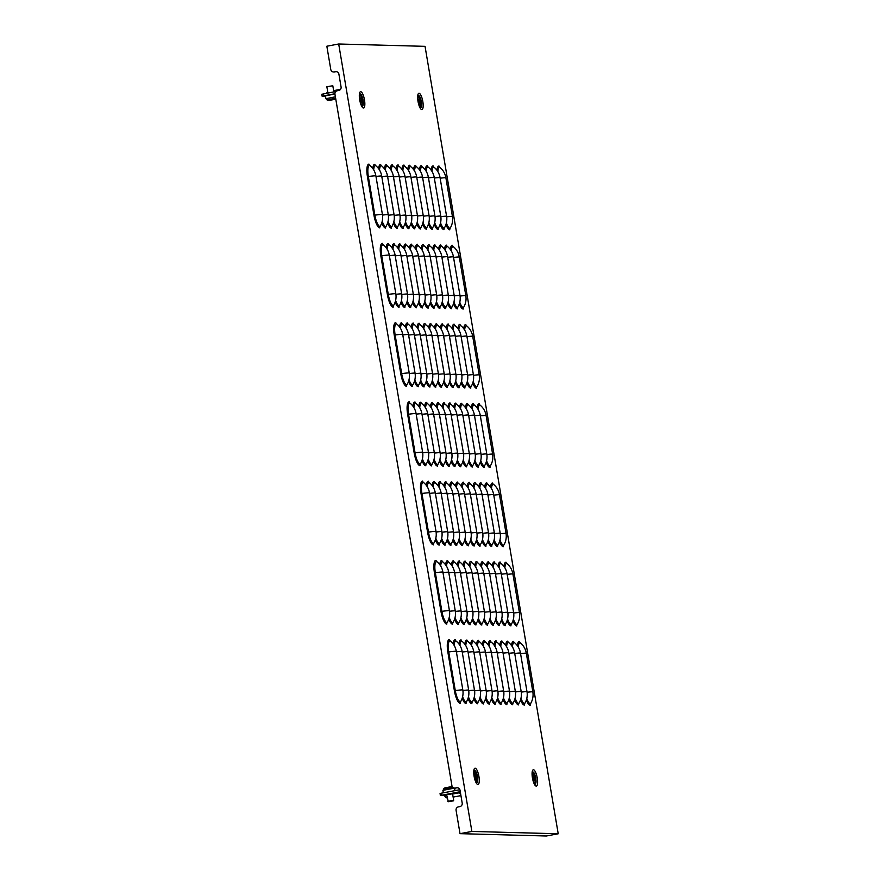 <?xml version="1.0" encoding="UTF-8"?>
<svg xmlns="http://www.w3.org/2000/svg" width="880" height="880" viewBox="0 0 880 880"><rect width="100%" height="100%" fill="white"/><g stroke="black" fill="none" stroke-linecap="round" stroke-linejoin="round"><path stroke-width="1.32" d="M534.127 777.788L534.028 777.436A4.18 1.188 -100.6 0 1 533.291 775.764L533.148 775.632A4.18 1.188 -100.6 0 1 532.73 776.105A4.18 1.188 -100.6 0 1 532.587 776.105L532.543 776.391A4.18 1.188 -100.6 0 1 532.675 777.513A4.18 1.188 -100.6 0 1 532.708 778.547L532.807 778.965A4.18 1.188 -100.6 0 1 533.533 780.637L533.676 780.769A4.18 1.188 -100.6 0 1 534.105 780.296A4.18 1.188 -100.6 0 1 534.248 780.296L534.292 780.01A4.18 1.188 -100.6 0 1 534.127 777.854L534.127 777.788M532.422 772.86L532.334 772.871A5.434 1.54 -100.6 0 1 532.367 772.871A5.434 1.54 -100.6 0 1 532.422 772.86A5.434 1.54 -100.6 0 1 535.194 779.845A5.434 1.54 -100.6 0 1 534.413 783.541A5.434 1.54 -100.6 0 1 534.325 783.552M474.826 778.052A4.18 1.188 -100.6 0 1 475.167 779.02L475.31 779.163A4.18 1.188 -100.6 0 1 475.706 778.745A4.18 1.188 -100.6 0 1 475.893 778.767L475.948 778.492A4.18 1.188 -100.6 0 1 475.805 776.358L475.706 775.94A4.18 1.188 -100.6 0 1 474.98 774.213L474.837 774.059A4.18 1.188 -100.6 0 1 474.441 774.477A4.18 1.188 -100.6 0 1 474.254 774.466L474.21 774.741A4.18 1.188 -100.6 0 1 474.353 776.864L474.441 777.293A4.18 1.188 -100.6 0 1 474.826 778.052M473.99 771.298A5.434 1.54 -100.6 0 1 474.078 771.276A5.434 1.54 -100.6 0 1 475.684 773.168A5.434 1.54 -100.6 0 1 476.883 778.734A5.434 1.54 -100.6 0 1 476.08 781.957A5.434 1.54 -100.6 0 1 475.992 781.968A5.434 1.54 -100.6 0 0 476.025 781.957M446.611 794.761L452.562 793.76M453.255 800.877L448.305 801.713L453.585 800.261L447.81 801.328M418.748 103.565L418.869 103.774A4.18 1.188 -100.6 0 1 419.606 104.28L419.705 104.159A4.18 1.188 -100.6 0 1 419.87 102.498L419.826 102.08A4.18 1.188 -100.6 0 1 419.507 101.046A4.18 1.188 -100.6 0 1 419.265 99.924L419.122 99.627A4.18 1.188 -100.6 0 1 418.385 99.121L418.286 99.242A4.18 1.188 -100.6 0 1 418.121 100.903L418.165 101.321A4.18 1.188 -100.6 0 1 418.726 103.477L418.748 103.565M418 96.36L417.912 96.371A5.434 1.54 -100.6 0 1 418 96.36A5.434 1.54 -100.6 0 1 420.222 100.133A5.434 1.54 -100.6 0 1 419.991 107.041A5.434 1.54 -100.6 0 1 419.903 107.052A5.434 1.54 -100.6 0 1 419.914 107.052M361.394 101.574A4.18 1.188 -100.6 0 1 361.526 100.826L361.471 100.408A4.18 1.188 -100.6 0 1 360.888 98.274L360.756 97.988A4.18 1.188 -100.6 0 1 360.712 97.999A4.18 1.188 -100.6 0 1 360.03 97.548L359.931 97.691A4.18 1.188 -100.6 0 1 359.788 99.396L359.832 99.814A4.18 1.188 -100.6 0 1 360.415 101.959L360.558 102.234A4.18 1.188 -100.6 0 1 360.591 102.234A4.18 1.188 -100.6 0 1 361.284 102.674L361.383 102.531A4.18 1.188 -100.6 0 1 361.394 101.574M359.568 94.798A5.434 1.54 -100.6 0 1 359.656 94.776A5.434 1.54 -100.6 0 1 361.658 97.768A5.434 1.54 -100.6 0 1 362.439 103.631A5.434 1.54 -100.6 0 1 361.658 105.457A5.434 1.54 -100.6 0 1 361.57 105.468A5.434 1.54 -100.6 0 0 361.603 105.457M329.923 100.221L334.697 99.451L329.923 100.221M334.928 93.984L325.446 95.865L325.919 98.681L335.39 96.8M326.898 86.779L332.794 85.789M326.865 86.746L332.805 85.745L333.85 91.883M471.878 831.435L338.69 44L425.04 46.343L558.217 833.778L471.878 831.435L460.02 833.657L546.37 836L558.217 833.778M457.545 787.765A3.014 2.893 -88.4 0 0 457.248 787.798L456.665 787.787A3.014 2.893 91.6 0 1 460.02 790.229L462.198 803.099A3.014 2.893 91.6 0 1 459.855 806.608L458.425 806.872A3.014 2.893 -88.4 0 0 456.082 810.37L460.02 833.657M336.424 71.643A3.014 2.893 -88.4 0 0 336.127 71.687L335.544 71.665A3.014 2.893 91.6 0 1 338.899 74.107L341.077 86.988A3.014 2.893 91.6 0 1 338.734 90.486L337.304 90.75A3.014 2.893 -88.4 0 0 334.961 94.259L451.902 785.609A3.014 2.893 -88.4 0 0 455.246 788.051L457.248 787.798M338.69 44L326.843 46.222L330.781 69.498A3.014 2.893 -88.4 0 0 334.125 71.929L336.127 71.687M335.544 71.665L334.125 71.929M456.665 787.787L455.246 788.051M334.708 71.951A3.014 2.893 91.6 0 1 334.125 71.995L333.542 71.984M455.829 788.073A3.014 2.893 91.6 0 1 455.246 788.117L454.663 788.095M477.158 407.979A12.771 3.63 -100.6 0 1 479.215 403.755A2.013 1.925 -88.4 0 0 479.952 405.009A16.709 15.983 91.6 0 1 486.079 415.437L492.613 454.069A16.709 15.983 91.6 0 1 490.281 466.07A2.013 1.925 -88.4 0 0 490.006 467.522A12.771 3.63 -100.6 0 1 486.145 462.286M486.585 460.713A11.396 3.234 79.4 0 0 490.281 466.07M479.952 405.009A11.396 3.234 79.4 0 0 478.071 409.354M471.317 407.814A12.771 3.63 -100.6 0 1 473.385 403.601A2.013 1.925 -88.4 0 0 474.122 404.855A16.709 15.983 91.6 0 1 480.249 415.272L486.783 453.904A16.709 15.983 91.6 0 1 484.451 465.916A2.013 1.925 -88.4 0 0 484.165 467.357A12.771 3.63 -100.6 0 1 480.304 462.132M480.755 460.559A11.396 3.234 79.4 0 0 484.451 465.916M474.122 404.855A11.396 3.234 79.4 0 0 472.241 409.2M465.487 407.66A12.771 3.63 -100.6 0 1 467.544 403.436A2.013 1.925 -88.4 0 0 468.292 404.69A16.709 15.983 91.6 0 1 474.419 415.118L480.953 453.75A16.709 15.983 91.6 0 1 478.61 465.751A2.013 1.925 -88.4 0 0 478.335 467.203A12.771 3.63 -100.6 0 1 474.474 461.978M474.914 460.394A11.396 3.234 79.4 0 0 478.61 465.751M468.292 404.69A11.396 3.234 79.4 0 0 466.411 409.035M459.657 407.495A12.771 3.63 -100.6 0 1 461.714 403.282A2.013 1.925 -88.4 0 0 462.451 404.536A16.709 15.983 91.6 0 1 468.578 414.964L475.112 453.585A16.709 15.983 91.6 0 1 472.78 465.597A2.013 1.925 -88.4 0 0 472.494 467.038A12.771 3.63 -100.6 0 1 468.644 461.813M469.084 460.24A11.396 3.234 79.4 0 0 472.78 465.597M462.451 404.536A11.396 3.234 79.4 0 0 460.57 408.881M453.816 407.341A12.771 3.63 -100.6 0 1 455.884 403.117A2.013 1.925 -88.4 0 0 456.621 404.371A16.709 15.983 91.6 0 1 462.748 414.799L469.282 453.431A16.709 15.983 91.6 0 1 466.95 465.443A2.013 1.925 -88.4 0 0 466.664 466.884A12.771 3.63 -100.6 0 1 462.803 461.659M463.254 460.075A11.396 3.234 79.4 0 0 466.95 465.443M456.621 404.371A11.396 3.234 79.4 0 0 454.74 408.716M447.986 407.187A12.771 3.63 -100.6 0 1 450.043 402.963A2.013 1.925 -88.4 0 0 450.78 404.217A16.709 15.983 91.6 0 1 456.918 414.645L463.452 453.266A16.709 15.983 91.6 0 1 461.109 465.278A2.013 1.925 -88.4 0 0 460.834 466.73A12.771 3.63 -100.6 0 1 456.973 461.494M457.413 459.921A11.396 3.234 79.4 0 0 461.109 465.278M450.78 404.217A11.396 3.234 79.4 0 0 448.91 408.562M442.156 407.022A12.771 3.63 -100.6 0 1 444.213 402.798A2.013 1.925 -88.4 0 0 444.95 404.063A16.709 15.983 91.6 0 1 451.077 414.48L457.611 453.112A16.709 15.983 91.6 0 1 455.279 465.124A2.013 1.925 -88.4 0 0 454.993 466.565A12.771 3.63 -100.6 0 1 451.143 461.34M451.583 459.756A11.396 3.234 79.4 0 0 455.279 465.124M444.95 404.063A11.396 3.234 79.4 0 0 443.069 408.397M436.315 406.868A12.771 3.63 -100.6 0 1 438.383 402.644A2.013 1.925 -88.4 0 0 439.12 403.898A16.709 15.983 91.6 0 1 445.247 414.326L451.781 452.958A16.709 15.983 91.6 0 1 449.449 464.959A2.013 1.925 -88.4 0 0 449.163 466.411A12.771 3.63 -100.6 0 1 445.302 461.175M445.753 459.602A11.396 3.234 79.4 0 0 449.449 464.959M439.12 403.898A11.396 3.234 79.4 0 0 437.239 408.243M430.485 406.703A12.771 3.63 -100.6 0 1 432.542 402.49A2.013 1.925 -88.4 0 0 433.279 403.744A16.709 15.983 91.6 0 1 439.417 414.161L445.951 452.793A16.709 15.983 91.6 0 1 443.608 464.805A2.013 1.925 -88.4 0 0 443.333 466.246A12.771 3.63 -100.6 0 1 439.472 461.021M439.912 459.448A11.396 3.234 79.4 0 0 443.608 464.805M433.279 403.744A11.396 3.234 79.4 0 0 431.398 408.089M424.655 406.549A12.771 3.63 -100.6 0 1 426.712 402.325A2.013 1.925 -88.4 0 0 427.449 403.579A16.709 15.983 91.6 0 1 433.576 414.007L440.11 452.639A16.709 15.983 91.6 0 1 437.778 464.64A2.013 1.925 -88.4 0 0 437.492 466.092A12.771 3.63 -100.6 0 1 433.642 460.867M434.082 459.283A11.396 3.234 79.4 0 0 437.778 464.64M427.449 403.579A11.396 3.234 79.4 0 0 425.568 407.924M418.814 406.384A12.771 3.63 -100.6 0 1 420.882 402.171A2.013 1.925 -88.4 0 0 421.619 403.425A16.709 15.983 91.6 0 1 427.746 413.853L434.28 452.474A16.709 15.983 91.6 0 1 431.948 464.486A2.013 1.925 -88.4 0 0 431.662 465.938A12.771 3.63 -100.6 0 1 427.801 460.702M428.241 459.129A11.396 3.234 79.4 0 0 431.948 464.486M421.619 403.425A11.396 3.234 79.4 0 0 419.738 407.77M412.984 406.23A12.771 3.63 -100.6 0 1 415.041 402.006A2.013 1.925 -88.4 0 0 415.778 403.271A16.709 15.983 91.6 0 1 421.905 413.688L428.439 452.32A16.709 15.983 91.6 0 1 426.107 464.332A2.013 1.925 -88.4 0 0 425.832 465.773A12.771 3.63 -100.6 0 1 421.971 460.548M422.411 458.964A11.396 3.234 79.4 0 0 426.107 464.332M415.778 403.271A11.396 3.234 79.4 0 0 413.897 407.605M409.211 401.852A2.013 1.925 -88.4 0 0 409.948 403.106A16.709 15.983 91.6 0 1 416.075 413.534L422.609 452.166A16.709 15.983 91.6 0 1 420.277 464.167A2.013 1.925 -88.4 0 0 419.991 465.619A12.771 3.63 -100.6 0 1 414.172 452.947L407.638 414.315A12.771 3.63 -100.6 0 1 409.211 401.852M409.948 403.106A11.396 3.234 79.4 0 0 408.54 414.238L415.074 452.859A11.396 3.234 79.4 0 0 420.277 464.167M463.749 328.735A12.771 3.63 -100.6 0 1 465.817 324.511A2.013 1.925 -88.4 0 0 466.554 325.776A16.709 15.983 91.6 0 1 472.681 336.193L479.215 374.825A16.709 15.983 91.6 0 1 476.883 386.837A2.013 1.925 -88.4 0 0 476.597 388.278A12.771 3.63 -100.6 0 1 472.736 383.053M473.187 381.469A11.396 3.234 79.4 0 0 476.883 386.837M466.554 325.776A11.396 3.234 79.4 0 0 464.673 330.11M457.919 328.581A12.771 3.63 -100.6 0 1 459.976 324.357A2.013 1.925 -88.4 0 0 460.713 325.611A16.709 15.983 91.6 0 1 466.851 336.039L473.385 374.671A16.709 15.983 91.6 0 1 471.042 386.672A2.013 1.925 -88.4 0 0 470.767 388.124A12.771 3.63 -100.6 0 1 466.906 382.888M467.346 381.315A11.396 3.234 79.4 0 0 471.042 386.672M460.713 325.611A11.396 3.234 79.4 0 0 458.843 329.956M452.089 328.416A12.771 3.63 -100.6 0 1 454.146 324.203A2.013 1.925 -88.4 0 0 454.883 325.457A16.709 15.983 91.6 0 1 461.01 335.885L467.544 374.506A16.709 15.983 91.6 0 1 465.212 386.518A2.013 1.925 -88.4 0 0 464.926 387.959A12.771 3.63 -100.6 0 1 461.076 382.734M461.516 381.161A11.396 3.234 79.4 0 0 465.212 386.518M454.883 325.457A11.396 3.234 79.4 0 0 453.002 329.802M446.248 328.262A12.771 3.63 -100.6 0 1 448.316 324.038A2.013 1.925 -88.4 0 0 449.053 325.292A16.709 15.983 91.6 0 1 455.18 335.72L461.714 374.352A16.709 15.983 91.6 0 1 459.382 386.353A2.013 1.925 -88.4 0 0 459.096 387.805A12.771 3.63 -100.6 0 1 455.235 382.58M455.686 380.996A11.396 3.234 79.4 0 0 459.382 386.353M449.053 325.292A11.396 3.234 79.4 0 0 447.172 329.637M440.418 328.108A12.771 3.63 -100.6 0 1 442.475 323.884A2.013 1.925 -88.4 0 0 443.212 325.138A16.709 15.983 91.6 0 1 449.35 335.566L455.884 374.187A16.709 15.983 91.6 0 1 453.541 386.199A2.013 1.925 -88.4 0 0 453.266 387.651A12.771 3.63 -100.6 0 1 449.405 382.415M449.845 380.842A11.396 3.234 79.4 0 0 453.541 386.199M443.212 325.138A11.396 3.234 79.4 0 0 441.342 329.483M434.588 327.943A12.771 3.63 -100.6 0 1 436.645 323.719A2.013 1.925 -88.4 0 0 437.382 324.984A16.709 15.983 91.6 0 1 443.509 335.401L450.043 374.033A16.709 15.983 91.6 0 1 447.711 386.045A2.013 1.925 -88.4 0 0 447.425 387.486A12.771 3.63 -100.6 0 1 443.575 382.261M444.015 380.677A11.396 3.234 79.4 0 0 447.711 386.045M437.382 324.984A11.396 3.234 79.4 0 0 435.501 329.318M428.747 327.789A12.771 3.63 -100.6 0 1 430.815 323.565A2.013 1.925 -88.4 0 0 431.552 324.819A16.709 15.983 91.6 0 1 437.679 335.247L444.213 373.879A16.709 15.983 91.6 0 1 441.881 385.88A2.013 1.925 -88.4 0 0 441.595 387.332A12.771 3.63 -100.6 0 1 437.734 382.096M438.174 380.523A11.396 3.234 79.4 0 0 441.881 385.88M431.552 324.819A11.396 3.234 79.4 0 0 429.671 329.164M422.917 327.624A12.771 3.63 -100.6 0 1 424.974 323.411A2.013 1.925 -88.4 0 0 425.711 324.665A16.709 15.983 91.6 0 1 431.849 335.082L438.372 373.714A16.709 15.983 91.6 0 1 436.04 385.726A2.013 1.925 -88.4 0 0 435.765 387.167A12.771 3.63 -100.6 0 1 431.904 381.942M432.344 380.358A11.396 3.234 79.4 0 0 436.04 385.726M425.711 324.665A11.396 3.234 79.4 0 0 423.83 329.01M417.087 327.47A12.771 3.63 -100.6 0 1 419.144 323.246A2.013 1.925 -88.4 0 0 419.881 324.5A16.709 15.983 91.6 0 1 426.008 334.928L432.542 373.56A16.709 15.983 91.6 0 1 430.21 385.561A2.013 1.925 -88.4 0 0 429.924 387.013A12.771 3.63 -100.6 0 1 426.074 381.788M426.514 380.204A11.396 3.234 79.4 0 0 430.21 385.561M419.881 324.5A11.396 3.234 79.4 0 0 418 328.845M411.246 327.305A12.771 3.63 -100.6 0 1 413.303 323.092A2.013 1.925 -88.4 0 0 414.051 324.346A16.709 15.983 91.6 0 1 420.178 334.774L426.712 373.395A16.709 15.983 91.6 0 1 424.38 385.407A2.013 1.925 -88.4 0 0 424.094 386.848A12.771 3.63 -100.6 0 1 420.233 381.623M420.673 380.05A11.396 3.234 79.4 0 0 424.38 385.407M414.051 324.346A11.396 3.234 79.4 0 0 412.17 328.691M405.416 327.151A12.771 3.63 -100.6 0 1 407.473 322.927A2.013 1.925 -88.4 0 0 408.21 324.181A16.709 15.983 91.6 0 1 414.337 334.609L420.871 373.241A16.709 15.983 91.6 0 1 418.539 385.242A2.013 1.925 -88.4 0 0 418.264 386.694A12.771 3.63 -100.6 0 1 414.403 381.469M414.843 379.885A11.396 3.234 79.4 0 0 418.539 385.242M408.21 324.181A11.396 3.234 79.4 0 0 406.329 328.526M399.586 326.997A12.771 3.63 -100.6 0 1 401.643 322.773A2.013 1.925 -88.4 0 0 402.38 324.027A16.709 15.983 91.6 0 1 408.507 334.455L415.041 373.076A16.709 15.983 91.6 0 1 412.709 385.088A2.013 1.925 -88.4 0 0 412.423 386.54A12.771 3.63 -100.6 0 1 408.573 381.304M409.013 379.731A11.396 3.234 79.4 0 0 412.709 385.088M402.38 324.027A11.396 3.234 79.4 0 0 400.499 328.372M395.802 322.608A2.013 1.925 -88.4 0 0 396.55 323.873A16.709 15.983 91.6 0 1 402.677 334.29L409.211 372.922A16.709 15.983 91.6 0 1 406.868 384.934A2.013 1.925 -88.4 0 0 406.593 386.375A12.771 3.63 -100.6 0 1 400.763 373.703L394.229 335.082A12.771 3.63 -100.6 0 1 395.802 322.608M396.55 323.873A11.396 3.234 79.4 0 0 395.142 334.994L401.676 373.626A11.396 3.234 79.4 0 0 406.868 384.934M450.351 249.502A12.771 3.63 -100.6 0 1 452.408 245.278A2.013 1.925 -88.4 0 0 453.145 246.532A16.709 15.983 91.6 0 1 459.283 256.96L465.817 295.592A16.709 15.983 91.6 0 1 463.474 307.593A2.013 1.925 -88.4 0 0 463.199 309.045A12.771 3.63 -100.6 0 1 459.338 303.809M459.778 302.236A11.396 3.234 79.4 0 0 463.474 307.593M453.145 246.532A11.396 3.234 79.4 0 0 451.275 250.877M444.521 249.337A12.771 3.63 -100.6 0 1 446.578 245.124A2.013 1.925 -88.4 0 0 447.315 246.378A16.709 15.983 91.6 0 1 453.442 256.795L459.976 295.427A16.709 15.983 91.6 0 1 457.644 307.439A2.013 1.925 -88.4 0 0 457.358 308.88A12.771 3.63 -100.6 0 1 453.508 303.655M453.948 302.071A11.396 3.234 79.4 0 0 457.644 307.439M447.315 246.378A11.396 3.234 79.4 0 0 445.434 250.723M438.68 249.183A12.771 3.63 -100.6 0 1 440.748 244.959A2.013 1.925 -88.4 0 0 441.485 246.213A16.709 15.983 91.6 0 1 447.612 256.641L454.146 295.273A16.709 15.983 91.6 0 1 451.814 307.274A2.013 1.925 -88.4 0 0 451.528 308.726A12.771 3.63 -100.6 0 1 447.667 303.501M448.118 301.917A11.396 3.234 79.4 0 0 451.814 307.274M441.485 246.213A11.396 3.234 79.4 0 0 439.604 250.558M432.85 249.018A12.771 3.63 -100.6 0 1 434.907 244.805A2.013 1.925 -88.4 0 0 435.644 246.059A16.709 15.983 91.6 0 1 441.782 256.487L448.316 295.108A16.709 15.983 91.6 0 1 445.973 307.12A2.013 1.925 -88.4 0 0 445.698 308.561A12.771 3.63 -100.6 0 1 441.837 303.336M442.277 301.763A11.396 3.234 79.4 0 0 445.973 307.12M435.644 246.059A11.396 3.234 79.4 0 0 433.763 250.404M427.02 248.864A12.771 3.63 -100.6 0 1 429.077 244.64A2.013 1.925 -88.4 0 0 429.814 245.894A16.709 15.983 91.6 0 1 435.941 256.322L442.475 294.954A16.709 15.983 91.6 0 1 440.143 306.966A2.013 1.925 -88.4 0 0 439.857 308.407A12.771 3.63 -100.6 0 1 436.007 303.182M436.447 301.598A11.396 3.234 79.4 0 0 440.143 306.966M429.814 245.894A11.396 3.234 79.4 0 0 427.933 250.239M421.179 248.71A12.771 3.63 -100.6 0 1 423.247 244.486A2.013 1.925 -88.4 0 0 423.984 245.74A16.709 15.983 91.6 0 1 430.111 256.168L436.645 294.789A16.709 15.983 91.6 0 1 434.313 306.801A2.013 1.925 -88.4 0 0 434.027 308.253A12.771 3.63 -100.6 0 1 430.166 303.017M430.606 301.444A11.396 3.234 79.4 0 0 434.313 306.801M423.984 245.74A11.396 3.234 79.4 0 0 422.103 250.085M415.349 248.545A12.771 3.63 -100.6 0 1 417.406 244.321A2.013 1.925 -88.4 0 0 418.143 245.586A16.709 15.983 91.6 0 1 424.281 256.003L430.804 294.635A16.709 15.983 91.6 0 1 428.472 306.647A2.013 1.925 -88.4 0 0 428.197 308.088A12.771 3.63 -100.6 0 1 424.336 302.863M424.776 301.279A11.396 3.234 79.4 0 0 428.472 306.647M418.143 245.586A11.396 3.234 79.4 0 0 416.262 249.92M409.519 248.391A12.771 3.63 -100.6 0 1 411.576 244.167A2.013 1.925 -88.4 0 0 412.313 245.421A16.709 15.983 91.6 0 1 418.44 255.849L424.974 294.481A16.709 15.983 91.6 0 1 422.642 306.482A2.013 1.925 -88.4 0 0 422.356 307.934A12.771 3.63 -100.6 0 1 418.506 302.698M418.946 301.125A11.396 3.234 79.4 0 0 422.642 306.482M412.313 245.421A11.396 3.234 79.4 0 0 410.432 249.766M403.678 248.226A12.771 3.63 -100.6 0 1 405.735 244.013A2.013 1.925 -88.4 0 0 406.483 245.267A16.709 15.983 91.6 0 1 412.61 255.684L419.144 294.316A16.709 15.983 91.6 0 1 416.801 306.328A2.013 1.925 -88.4 0 0 416.526 307.769A12.771 3.63 -100.6 0 1 412.665 302.544M413.105 300.971A11.396 3.234 79.4 0 0 416.801 306.328M406.483 245.267A11.396 3.234 79.4 0 0 404.602 249.612M397.848 248.072A12.771 3.63 -100.6 0 1 399.905 243.848A2.013 1.925 -88.4 0 0 400.642 245.102A16.709 15.983 91.6 0 1 406.769 255.53L413.303 294.162A16.709 15.983 91.6 0 1 410.971 306.163A2.013 1.925 -88.4 0 0 410.696 307.615A12.771 3.63 -100.6 0 1 406.835 302.39M407.275 300.806A11.396 3.234 79.4 0 0 410.971 306.163M400.642 245.102A11.396 3.234 79.4 0 0 398.761 249.447M392.007 247.907A12.771 3.63 -100.6 0 1 394.075 243.694A2.013 1.925 -88.4 0 0 394.812 244.948A16.709 15.983 91.6 0 1 400.939 255.376L407.473 293.997A16.709 15.983 91.6 0 1 405.141 306.009A2.013 1.925 -88.4 0 0 404.855 307.45A12.771 3.63 -100.6 0 1 400.994 302.225M401.445 300.652A11.396 3.234 79.4 0 0 405.141 306.009M394.812 244.948A11.396 3.234 79.4 0 0 392.931 249.293M386.177 247.753A12.771 3.63 -100.6 0 1 388.234 243.529A2.013 1.925 -88.4 0 0 388.982 244.783A16.709 15.983 91.6 0 1 395.109 255.211L401.643 293.843A16.709 15.983 91.6 0 1 399.3 305.855A2.013 1.925 -88.4 0 0 399.025 307.296A12.771 3.63 -100.6 0 1 395.164 302.071M395.604 300.487A11.396 3.234 79.4 0 0 399.3 305.855M388.982 244.783A11.396 3.234 79.4 0 0 387.101 249.128M382.404 243.375A2.013 1.925 -88.4 0 0 383.141 244.629A16.709 15.983 91.6 0 1 389.268 255.057L395.802 293.678A16.709 15.983 91.6 0 1 393.47 305.69A2.013 1.925 -88.4 0 0 393.184 307.142A12.771 3.63 -100.6 0 1 387.365 294.47L380.831 255.838A12.771 3.63 -100.6 0 1 382.404 243.375M383.141 244.629A11.396 3.234 79.4 0 0 381.733 255.761L388.267 294.382A11.396 3.234 79.4 0 0 393.47 305.69M436.953 170.258A12.771 3.63 -100.6 0 1 439.01 166.034A2.013 1.925 -88.4 0 0 439.747 167.299A16.709 15.983 91.6 0 1 445.874 177.716L452.408 216.348A16.709 15.983 91.6 0 1 450.076 228.36A2.013 1.925 -88.4 0 0 449.79 229.801A12.771 3.63 -100.6 0 1 445.94 224.576M446.38 222.992A11.396 3.234 79.4 0 0 450.076 228.36M439.747 167.299A11.396 3.234 79.4 0 0 437.866 171.633M431.112 170.104A12.771 3.63 -100.6 0 1 433.18 165.88A2.013 1.925 -88.4 0 0 433.917 167.134A16.709 15.983 91.6 0 1 440.044 177.562L446.578 216.194A16.709 15.983 91.6 0 1 444.246 228.195A2.013 1.925 -88.4 0 0 443.96 229.647A12.771 3.63 -100.6 0 1 440.099 224.411M440.539 222.838A11.396 3.234 79.4 0 0 444.246 228.195M433.917 167.134A11.396 3.234 79.4 0 0 432.036 171.479M425.282 169.939A12.771 3.63 -100.6 0 1 427.339 165.726A2.013 1.925 -88.4 0 0 428.076 166.98A16.709 15.983 91.6 0 1 434.214 177.397L440.748 216.029A16.709 15.983 91.6 0 1 438.405 228.041A2.013 1.925 -88.4 0 0 438.13 229.482A12.771 3.63 -100.6 0 1 434.269 224.257M434.709 222.684A11.396 3.234 79.4 0 0 438.405 228.041M428.076 166.98A11.396 3.234 79.4 0 0 426.195 171.325M419.452 169.785A12.771 3.63 -100.6 0 1 421.509 165.561A2.013 1.925 -88.4 0 0 422.246 166.815A16.709 15.983 91.6 0 1 428.373 177.243L434.907 215.875A16.709 15.983 91.6 0 1 432.575 227.876A2.013 1.925 -88.4 0 0 432.289 229.328A12.771 3.63 -100.6 0 1 428.439 224.103M428.879 222.519A11.396 3.234 79.4 0 0 432.575 227.876M422.246 166.815A11.396 3.234 79.4 0 0 420.365 171.16M413.611 169.62A12.771 3.63 -100.6 0 1 415.679 165.407A2.013 1.925 -88.4 0 0 416.416 166.661A16.709 15.983 91.6 0 1 422.543 177.089L429.077 215.71A16.709 15.983 91.6 0 1 426.745 227.722A2.013 1.925 -88.4 0 0 426.459 229.174A12.771 3.63 -100.6 0 1 422.598 223.938M423.038 222.365A11.396 3.234 79.4 0 0 426.745 227.722M416.416 166.661A11.396 3.234 79.4 0 0 414.535 171.006M407.781 169.466A12.771 3.63 -100.6 0 1 409.838 165.242A2.013 1.925 -88.4 0 0 410.575 166.507A16.709 15.983 91.6 0 1 416.702 176.924L423.236 215.556A16.709 15.983 91.6 0 1 420.904 227.568A2.013 1.925 -88.4 0 0 420.629 229.009A12.771 3.63 -100.6 0 1 416.768 223.784M417.208 222.2A11.396 3.234 79.4 0 0 420.904 227.568M410.575 166.507A11.396 3.234 79.4 0 0 408.694 170.841M401.951 169.312A12.771 3.63 -100.6 0 1 404.008 165.088A2.013 1.925 -88.4 0 0 404.745 166.342A16.709 15.983 91.6 0 1 410.872 176.77L417.406 215.402A16.709 15.983 91.6 0 1 415.074 227.403A2.013 1.925 -88.4 0 0 414.788 228.855A12.771 3.63 -100.6 0 1 410.938 223.619M411.378 222.046A11.396 3.234 79.4 0 0 415.074 227.403M404.745 166.342A11.396 3.234 79.4 0 0 402.864 170.687M396.11 169.147A12.771 3.63 -100.6 0 1 398.167 164.923A2.013 1.925 -88.4 0 0 398.915 166.188A16.709 15.983 91.6 0 1 405.042 176.605L411.576 215.237A16.709 15.983 91.6 0 1 409.233 227.249A2.013 1.925 -88.4 0 0 408.958 228.69A12.771 3.63 -100.6 0 1 405.097 223.465M405.537 221.881A11.396 3.234 79.4 0 0 409.233 227.249M398.915 166.188A11.396 3.234 79.4 0 0 397.034 170.522M390.28 168.993A12.771 3.63 -100.6 0 1 392.337 164.769A2.013 1.925 -88.4 0 0 393.074 166.023A16.709 15.983 91.6 0 1 399.201 176.451L405.735 215.083A16.709 15.983 91.6 0 1 403.403 227.084A2.013 1.925 -88.4 0 0 403.128 228.536A12.771 3.63 -100.6 0 1 399.267 223.3M399.707 221.727A11.396 3.234 79.4 0 0 403.403 227.084M393.074 166.023A11.396 3.234 79.4 0 0 391.193 170.368M384.439 168.828A12.771 3.63 -100.6 0 1 386.507 164.615A2.013 1.925 -88.4 0 0 387.244 165.869A16.709 15.983 91.6 0 1 393.371 176.297L399.905 214.918A16.709 15.983 91.6 0 1 397.573 226.93A2.013 1.925 -88.4 0 0 397.287 228.371A12.771 3.63 -100.6 0 1 393.426 223.146M393.877 221.573A11.396 3.234 79.4 0 0 397.573 226.93M387.244 165.869A11.396 3.234 79.4 0 0 385.363 170.214M378.609 168.674A12.771 3.63 -100.6 0 1 380.666 164.45A2.013 1.925 -88.4 0 0 381.403 165.704A16.709 15.983 91.6 0 1 387.541 176.132L394.075 214.764A16.709 15.983 91.6 0 1 391.732 226.765A2.013 1.925 -88.4 0 0 391.457 228.217A12.771 3.63 -100.6 0 1 387.596 222.992M388.036 221.408A11.396 3.234 79.4 0 0 391.732 226.765M381.403 165.704A11.396 3.234 79.4 0 0 379.533 170.049M372.779 168.52A12.771 3.63 -100.6 0 1 374.836 164.296A2.013 1.925 -88.4 0 0 375.573 165.55A16.709 15.983 91.6 0 1 381.7 175.978L388.234 214.599A16.709 15.983 91.6 0 1 385.902 226.611A2.013 1.925 -88.4 0 0 385.616 228.063A12.771 3.63 -100.6 0 1 381.766 222.827M382.206 221.254A11.396 3.234 79.4 0 0 385.902 226.611M375.573 165.55A11.396 3.234 79.4 0 0 373.692 169.895M369.006 164.131A2.013 1.925 -88.4 0 0 369.743 165.396A16.709 15.983 91.6 0 1 375.87 175.813L382.404 214.445A16.709 15.983 91.6 0 1 380.072 226.457A2.013 1.925 -88.4 0 0 379.786 227.898A12.771 3.63 -100.6 0 1 373.956 215.226L367.422 176.605A12.771 3.63 -100.6 0 1 369.006 164.131M369.743 165.396A11.396 3.234 79.4 0 0 368.335 176.517L374.869 215.149A11.396 3.234 79.4 0 0 380.072 226.457M490.556 487.212A12.771 3.63 -100.6 0 1 492.613 482.999A2.013 1.925 -88.4 0 0 493.361 484.253A16.709 15.983 91.6 0 1 499.488 494.67L506.022 533.302A16.709 15.983 91.6 0 1 503.679 545.314A2.013 1.925 -88.4 0 0 503.404 546.755A12.771 3.63 -100.6 0 1 499.543 541.53M499.983 539.946A11.396 3.234 79.4 0 0 503.679 545.314M493.361 484.253A11.396 3.234 79.4 0 0 491.48 488.598M484.726 487.058A12.771 3.63 -100.6 0 1 486.783 482.834A2.013 1.925 -88.4 0 0 487.52 484.088A16.709 15.983 91.6 0 1 493.647 494.516L500.181 533.148A16.709 15.983 91.6 0 1 497.849 545.149A2.013 1.925 -88.4 0 0 497.574 546.601A12.771 3.63 -100.6 0 1 493.713 541.376M494.153 539.792A11.396 3.234 79.4 0 0 497.849 545.149M487.52 484.088A11.396 3.234 79.4 0 0 485.639 488.433M478.885 486.893A12.771 3.63 -100.6 0 1 480.953 482.68A2.013 1.925 -88.4 0 0 481.69 483.934A16.709 15.983 91.6 0 1 487.817 494.362L494.351 532.983A16.709 15.983 91.6 0 1 492.019 544.995A2.013 1.925 -88.4 0 0 491.733 546.436A12.771 3.63 -100.6 0 1 487.872 541.211M488.323 539.638A11.396 3.234 79.4 0 0 492.019 544.995M481.69 483.934A11.396 3.234 79.4 0 0 479.809 488.279M473.055 486.739A12.771 3.63 -100.6 0 1 475.112 482.515A2.013 1.925 -88.4 0 0 475.86 483.769A16.709 15.983 91.6 0 1 481.987 494.197L488.521 532.829A16.709 15.983 91.6 0 1 486.178 544.83A2.013 1.925 -88.4 0 0 485.903 546.282A12.771 3.63 -100.6 0 1 482.042 541.057M482.482 539.473A11.396 3.234 79.4 0 0 486.178 544.83M475.86 483.769A11.396 3.234 79.4 0 0 473.979 488.114M467.225 486.585A12.771 3.63 -100.6 0 1 469.282 482.361A2.013 1.925 -88.4 0 0 470.019 483.615A16.709 15.983 91.6 0 1 476.146 494.043L482.68 532.664A16.709 15.983 91.6 0 1 480.348 544.676A2.013 1.925 -88.4 0 0 480.062 546.128A12.771 3.63 -100.6 0 1 476.212 540.892M476.652 539.319A11.396 3.234 79.4 0 0 480.348 544.676M470.019 483.615A11.396 3.234 79.4 0 0 468.138 487.96M461.384 486.42A12.771 3.63 -100.6 0 1 463.452 482.196A2.013 1.925 -88.4 0 0 464.189 483.461A16.709 15.983 91.6 0 1 470.316 493.878L476.85 532.51A16.709 15.983 91.6 0 1 474.518 544.522A2.013 1.925 -88.4 0 0 474.232 545.963A12.771 3.63 -100.6 0 1 470.371 540.738M470.822 539.154A11.396 3.234 79.4 0 0 474.518 544.522M464.189 483.461A11.396 3.234 79.4 0 0 462.308 487.795M455.554 486.266A12.771 3.63 -100.6 0 1 457.611 482.042A2.013 1.925 -88.4 0 0 458.348 483.296A16.709 15.983 91.6 0 1 464.486 493.724L471.02 532.356A16.709 15.983 91.6 0 1 468.677 544.357A2.013 1.925 -88.4 0 0 468.402 545.809A12.771 3.63 -100.6 0 1 464.541 540.573M464.981 539A11.396 3.234 79.4 0 0 468.677 544.357M458.348 483.296A11.396 3.234 79.4 0 0 456.478 487.641M449.724 486.101A12.771 3.63 -100.6 0 1 451.781 481.888A2.013 1.925 -88.4 0 0 452.518 483.142A16.709 15.983 91.6 0 1 458.645 493.559L465.179 532.191A16.709 15.983 91.6 0 1 462.847 544.203A2.013 1.925 -88.4 0 0 462.561 545.644A12.771 3.63 -100.6 0 1 458.711 540.419M459.151 538.835A11.396 3.234 79.4 0 0 462.847 544.203M452.518 483.142A11.396 3.234 79.4 0 0 450.637 487.487M443.883 485.947A12.771 3.63 -100.6 0 1 445.951 481.723A2.013 1.925 -88.4 0 0 446.688 482.977A16.709 15.983 91.6 0 1 452.815 493.405L459.349 532.037A16.709 15.983 91.6 0 1 457.017 544.038A2.013 1.925 -88.4 0 0 456.731 545.49A12.771 3.63 -100.6 0 1 452.87 540.265M453.321 538.681A11.396 3.234 79.4 0 0 457.017 544.038M446.688 482.977A11.396 3.234 79.4 0 0 444.807 487.322M438.053 485.782A12.771 3.63 -100.6 0 1 440.11 481.569A2.013 1.925 -88.4 0 0 440.847 482.823A16.709 15.983 91.6 0 1 446.985 493.251L453.519 531.872A16.709 15.983 91.6 0 1 451.176 543.884A2.013 1.925 -88.4 0 0 450.901 545.325A12.771 3.63 -100.6 0 1 447.04 540.1M447.48 538.527A11.396 3.234 79.4 0 0 451.176 543.884M440.847 482.823A11.396 3.234 79.4 0 0 438.966 487.168M432.223 485.628A12.771 3.63 -100.6 0 1 434.28 481.404A2.013 1.925 -88.4 0 0 435.017 482.658A16.709 15.983 91.6 0 1 441.144 493.086L447.678 531.718A16.709 15.983 91.6 0 1 445.346 543.73A2.013 1.925 -88.4 0 0 445.06 545.171A12.771 3.63 -100.6 0 1 441.21 539.946M441.65 538.362A11.396 3.234 79.4 0 0 445.346 543.73M435.017 482.658A11.396 3.234 79.4 0 0 433.136 487.003M426.382 485.474A12.771 3.63 -100.6 0 1 428.45 481.25A2.013 1.925 -88.4 0 0 429.187 482.504A16.709 15.983 91.6 0 1 435.314 492.932L441.848 531.553A16.709 15.983 91.6 0 1 439.516 543.565A2.013 1.925 -88.4 0 0 439.23 545.017A12.771 3.63 -100.6 0 1 435.369 539.781M435.809 538.208A11.396 3.234 79.4 0 0 439.516 543.565M429.187 482.504A11.396 3.234 79.4 0 0 427.306 486.849M422.609 481.085A2.013 1.925 -88.4 0 0 423.346 482.35A16.709 15.983 91.6 0 1 429.484 492.767L436.007 531.399A16.709 15.983 91.6 0 1 433.675 543.411A2.013 1.925 -88.4 0 0 433.4 544.852A12.771 3.63 -100.6 0 1 427.57 532.191L421.036 493.559A12.771 3.63 -100.6 0 1 422.609 481.085M423.346 482.35A11.396 3.234 79.4 0 0 421.938 493.471L428.472 532.103A11.396 3.234 79.4 0 0 433.675 543.411M503.965 566.456A12.771 3.63 -100.6 0 1 506.022 562.232A2.013 1.925 -88.4 0 0 506.759 563.486A16.709 15.983 91.6 0 1 512.886 573.914L519.42 612.546A16.709 15.983 91.6 0 1 517.088 624.547A2.013 1.925 -88.4 0 0 516.802 625.999A12.771 3.63 -100.6 0 1 512.952 620.763M513.392 619.19A11.396 3.234 79.4 0 0 517.088 624.547M506.759 563.486A11.396 3.234 79.4 0 0 504.878 567.831M498.124 566.291A12.771 3.63 -100.6 0 1 500.181 562.078A2.013 1.925 -88.4 0 0 500.929 563.332A16.709 15.983 91.6 0 1 507.056 573.749L513.59 612.381A16.709 15.983 91.6 0 1 511.258 624.393A2.013 1.925 -88.4 0 0 510.972 625.834A12.771 3.63 -100.6 0 1 507.111 620.609M507.551 619.036A11.396 3.234 79.4 0 0 511.258 624.393M500.929 563.332A11.396 3.234 79.4 0 0 499.048 567.677M492.294 566.137A12.771 3.63 -100.6 0 1 494.351 561.913A2.013 1.925 -88.4 0 0 495.088 563.167A16.709 15.983 91.6 0 1 501.215 573.595L507.749 612.227A16.709 15.983 91.6 0 1 505.417 624.228A2.013 1.925 -88.4 0 0 505.142 625.68A12.771 3.63 -100.6 0 1 501.281 620.455M501.721 618.871A11.396 3.234 79.4 0 0 505.417 624.228M495.088 563.167A11.396 3.234 79.4 0 0 493.207 567.512M486.464 565.972A12.771 3.63 -100.6 0 1 488.521 561.759A2.013 1.925 -88.4 0 0 489.258 563.013A16.709 15.983 91.6 0 1 495.385 573.441L501.919 612.062A16.709 15.983 91.6 0 1 499.587 624.074A2.013 1.925 -88.4 0 0 499.301 625.526A12.771 3.63 -100.6 0 1 495.451 620.29M495.891 618.717A11.396 3.234 79.4 0 0 499.587 624.074M489.258 563.013A11.396 3.234 79.4 0 0 487.377 567.358M480.623 565.818A12.771 3.63 -100.6 0 1 482.68 561.594A2.013 1.925 -88.4 0 0 483.428 562.859A16.709 15.983 91.6 0 1 489.555 573.276L496.089 611.908A16.709 15.983 91.6 0 1 493.746 623.92A2.013 1.925 -88.4 0 0 493.471 625.361A12.771 3.63 -100.6 0 1 489.61 620.136M490.05 618.552A11.396 3.234 79.4 0 0 493.746 623.92M483.428 562.859A11.396 3.234 79.4 0 0 481.547 567.193M474.793 565.664A12.771 3.63 -100.6 0 1 476.85 561.44A2.013 1.925 -88.4 0 0 477.587 562.694A16.709 15.983 91.6 0 1 483.714 573.122L490.248 611.754A16.709 15.983 91.6 0 1 487.916 623.755A2.013 1.925 -88.4 0 0 487.641 625.207A12.771 3.63 -100.6 0 1 483.78 619.971M484.22 618.398A11.396 3.234 79.4 0 0 487.916 623.755M477.587 562.694A11.396 3.234 79.4 0 0 475.706 567.039M468.952 565.499A12.771 3.63 -100.6 0 1 471.02 561.275A2.013 1.925 -88.4 0 0 471.757 562.54A16.709 15.983 91.6 0 1 477.884 572.957L484.418 611.589A16.709 15.983 91.6 0 1 482.086 623.601A2.013 1.925 -88.4 0 0 481.8 625.042A12.771 3.63 -100.6 0 1 477.939 619.817M478.39 618.233A11.396 3.234 79.4 0 0 482.086 623.601M471.757 562.54A11.396 3.234 79.4 0 0 469.876 566.874M463.122 565.345A12.771 3.63 -100.6 0 1 465.179 561.121A2.013 1.925 -88.4 0 0 465.916 562.375A16.709 15.983 91.6 0 1 472.054 572.803L478.588 611.435A16.709 15.983 91.6 0 1 476.245 623.436A2.013 1.925 -88.4 0 0 475.97 624.888A12.771 3.63 -100.6 0 1 472.109 619.652M472.549 618.079A11.396 3.234 79.4 0 0 476.245 623.436M465.916 562.375A11.396 3.234 79.4 0 0 464.046 566.72M457.292 565.18A12.771 3.63 -100.6 0 1 459.349 560.967A2.013 1.925 -88.4 0 0 460.086 562.221A16.709 15.983 91.6 0 1 466.213 572.649L472.747 611.27A16.709 15.983 91.6 0 1 470.415 623.282A2.013 1.925 -88.4 0 0 470.129 624.723A12.771 3.63 -100.6 0 1 466.279 619.498M466.719 617.925A11.396 3.234 79.4 0 0 470.415 623.282M460.086 562.221A11.396 3.234 79.4 0 0 458.205 566.566M451.451 565.026A12.771 3.63 -100.6 0 1 453.519 560.802A2.013 1.925 -88.4 0 0 454.256 562.056A16.709 15.983 91.6 0 1 460.383 572.484L466.917 611.116A16.709 15.983 91.6 0 1 464.585 623.117A2.013 1.925 -88.4 0 0 464.299 624.569A12.771 3.63 -100.6 0 1 460.438 619.344M460.889 617.76A11.396 3.234 79.4 0 0 464.585 623.117M454.256 562.056A11.396 3.234 79.4 0 0 452.375 566.401M445.621 564.872A12.771 3.63 -100.6 0 1 447.678 560.648A2.013 1.925 -88.4 0 0 448.415 561.902A16.709 15.983 91.6 0 1 454.553 572.33L461.087 610.951A16.709 15.983 91.6 0 1 458.744 622.963A2.013 1.925 -88.4 0 0 458.469 624.415A12.771 3.63 -100.6 0 1 454.608 619.179M455.048 617.606A11.396 3.234 79.4 0 0 458.744 622.963M448.415 561.902A11.396 3.234 79.4 0 0 446.545 566.247M439.791 564.707A12.771 3.63 -100.6 0 1 441.848 560.483A2.013 1.925 -88.4 0 0 442.585 561.748A16.709 15.983 91.6 0 1 448.712 572.165L455.246 610.797A16.709 15.983 91.6 0 1 452.914 622.809A2.013 1.925 -88.4 0 0 452.628 624.25A12.771 3.63 -100.6 0 1 448.778 619.025M449.218 617.441A11.396 3.234 79.4 0 0 452.914 622.809M442.585 561.748A11.396 3.234 79.4 0 0 440.704 566.082M436.018 560.329A2.013 1.925 -88.4 0 0 436.755 561.583A16.709 15.983 91.6 0 1 442.882 572.011L449.416 610.643A16.709 15.983 91.6 0 1 447.084 622.644A2.013 1.925 -88.4 0 0 446.798 624.096A12.771 3.63 -100.6 0 1 440.968 611.424L434.434 572.792A12.771 3.63 -100.6 0 1 436.018 560.329M436.755 561.583A11.396 3.234 79.4 0 0 435.347 572.715L441.881 611.336A11.396 3.234 79.4 0 0 447.084 622.644M517.363 645.689A12.771 3.63 -100.6 0 1 519.42 641.476A2.013 1.925 -88.4 0 0 520.157 642.73A16.709 15.983 91.6 0 1 526.295 653.147L532.829 691.779A16.709 15.983 91.6 0 1 530.486 703.791A2.013 1.925 -88.4 0 0 530.211 705.232A12.771 3.63 -100.6 0 1 526.35 700.007M526.79 698.423A11.396 3.234 79.4 0 0 530.486 703.791M520.157 642.73A11.396 3.234 79.4 0 0 518.276 647.075M511.533 645.535A12.771 3.63 -100.6 0 1 513.59 641.311A2.013 1.925 -88.4 0 0 514.327 642.565A16.709 15.983 91.6 0 1 520.454 652.993L526.988 691.625A16.709 15.983 91.6 0 1 524.656 703.626A2.013 1.925 -88.4 0 0 524.37 705.078A12.771 3.63 -100.6 0 1 520.52 699.853M520.96 698.269A11.396 3.234 79.4 0 0 524.656 703.626M514.327 642.565A11.396 3.234 79.4 0 0 512.446 646.91M505.692 645.37A12.771 3.63 -100.6 0 1 507.76 641.157A2.013 1.925 -88.4 0 0 508.497 642.411A16.709 15.983 91.6 0 1 514.624 652.839L521.158 691.46A16.709 15.983 91.6 0 1 518.826 703.472A2.013 1.925 -88.4 0 0 518.54 704.913A12.771 3.63 -100.6 0 1 514.679 699.688M515.119 698.115A11.396 3.234 79.4 0 0 518.826 703.472M508.497 642.411A11.396 3.234 79.4 0 0 506.616 646.756M499.862 645.216A12.771 3.63 -100.6 0 1 501.919 640.992A2.013 1.925 -88.4 0 0 502.656 642.246A16.709 15.983 91.6 0 1 508.783 652.674L515.317 691.306A16.709 15.983 91.6 0 1 512.985 703.318A2.013 1.925 -88.4 0 0 512.71 704.759A12.771 3.63 -100.6 0 1 508.849 699.534M509.289 697.95A11.396 3.234 79.4 0 0 512.985 703.318M502.656 642.246A11.396 3.234 79.4 0 0 500.775 646.591M494.032 645.062A12.771 3.63 -100.6 0 1 496.089 640.838A2.013 1.925 -88.4 0 0 496.826 642.092A16.709 15.983 91.6 0 1 502.953 652.52L509.487 691.141A16.709 15.983 91.6 0 1 507.155 703.153A2.013 1.925 -88.4 0 0 506.869 704.605A12.771 3.63 -100.6 0 1 503.019 699.369M503.459 697.796A11.396 3.234 79.4 0 0 507.155 703.153M496.826 642.092A11.396 3.234 79.4 0 0 494.945 646.437M488.191 644.897A12.771 3.63 -100.6 0 1 490.248 640.673A2.013 1.925 -88.4 0 0 490.996 641.938A16.709 15.983 91.6 0 1 497.123 652.355L503.657 690.987A16.709 15.983 91.6 0 1 501.314 702.999A2.013 1.925 -88.4 0 0 501.039 704.44A12.771 3.63 -100.6 0 1 497.178 699.215M497.618 697.631A11.396 3.234 79.4 0 0 501.314 702.999M490.996 641.938A11.396 3.234 79.4 0 0 489.115 646.272M482.361 644.743A12.771 3.63 -100.6 0 1 484.418 640.519A2.013 1.925 -88.4 0 0 485.155 641.773A16.709 15.983 91.6 0 1 491.282 652.201L497.816 690.833A16.709 15.983 91.6 0 1 495.484 702.834A2.013 1.925 -88.4 0 0 495.209 704.286A12.771 3.63 -100.6 0 1 491.348 699.05M491.788 697.477A11.396 3.234 79.4 0 0 495.484 702.834M485.155 641.773A11.396 3.234 79.4 0 0 483.274 646.118M476.52 644.578A12.771 3.63 -100.6 0 1 478.588 640.365A2.013 1.925 -88.4 0 0 479.325 641.619A16.709 15.983 91.6 0 1 485.452 652.036L491.986 690.668A16.709 15.983 91.6 0 1 489.654 702.68A2.013 1.925 -88.4 0 0 489.368 704.121A12.771 3.63 -100.6 0 1 485.507 698.896M485.958 697.323A11.396 3.234 79.4 0 0 489.654 702.68M479.325 641.619A11.396 3.234 79.4 0 0 477.444 645.964M470.69 644.424A12.771 3.63 -100.6 0 1 472.747 640.2A2.013 1.925 -88.4 0 0 473.495 641.454A16.709 15.983 91.6 0 1 479.622 651.882L486.156 690.514A16.709 15.983 91.6 0 1 483.813 702.515A2.013 1.925 -88.4 0 0 483.538 703.967A12.771 3.63 -100.6 0 1 479.677 698.742M480.117 697.158A11.396 3.234 79.4 0 0 483.813 702.515M473.495 641.454A11.396 3.234 79.4 0 0 471.614 645.799M464.86 644.259A12.771 3.63 -100.6 0 1 466.917 640.046A2.013 1.925 -88.4 0 0 467.654 641.3A16.709 15.983 91.6 0 1 473.781 651.728L480.315 690.349A16.709 15.983 91.6 0 1 477.983 702.361A2.013 1.925 -88.4 0 0 477.697 703.802A12.771 3.63 -100.6 0 1 473.847 698.577M474.287 697.004A11.396 3.234 79.4 0 0 477.983 702.361M467.654 641.3A11.396 3.234 79.4 0 0 465.773 645.645M459.019 644.105A12.771 3.63 -100.6 0 1 461.087 639.881A2.013 1.925 -88.4 0 0 461.824 641.135A16.709 15.983 91.6 0 1 467.951 651.563L474.485 690.195A16.709 15.983 91.6 0 1 472.153 702.207A2.013 1.925 -88.4 0 0 471.867 703.648A12.771 3.63 -100.6 0 1 468.006 698.423M468.457 696.839A11.396 3.234 79.4 0 0 472.153 702.207M461.824 641.135A11.396 3.234 79.4 0 0 459.943 645.48M453.189 643.951A12.771 3.63 -100.6 0 1 455.246 639.727A2.013 1.925 -88.4 0 0 455.983 640.981A16.709 15.983 91.6 0 1 462.121 651.409L468.655 690.03A16.709 15.983 91.6 0 1 466.312 702.042A2.013 1.925 -88.4 0 0 466.037 703.494A12.771 3.63 -100.6 0 1 462.176 698.258M462.616 696.685A11.396 3.234 79.4 0 0 466.312 702.042M455.983 640.981A11.396 3.234 79.4 0 0 454.113 645.326M449.416 639.562A2.013 1.925 -88.4 0 0 450.153 640.827A16.709 15.983 91.6 0 1 456.28 651.244L462.814 689.876A16.709 15.983 91.6 0 1 460.482 701.888A2.013 1.925 -88.4 0 0 460.196 703.329A12.771 3.63 -100.6 0 1 454.377 690.668L447.843 652.036A12.771 3.63 -100.6 0 1 449.416 639.562M450.153 640.827A11.396 3.234 79.4 0 0 448.745 651.948L455.279 690.58A11.396 3.234 79.4 0 0 460.482 701.888M321.871 94.248L335.852 91.509M323.18 93.885L323.51 95.865L334.917 93.731M323.51 95.865L322.201 96.239L325.523 96.327M326.359 93.291L327.734 91.916M333.641 90.64L340.516 89.353M452.617 794.057L460.416 792.594M460.262 791.692L440.385 795.498L446.677 795.168M440.143 793.529L441.452 793.166L441.793 795.146M459.888 789.712L441.452 793.166M460.669 794.057L459.437 792.781M447.15 797.962A2.013 0.77 176.4 0 1 446.138 797.577L444.268 795.619M460.911 795.52A2.013 0.77 176.4 0 1 460.075 795.784L453.134 797.082M532.686 777.689L534.028 777.436M533.379 780.186L534.292 780.01M474.353 776.193L475.706 775.94M452.221 786.753L444.653 788.007L442.904 790.35L443.322 792.814M452.661 787.171L443.509 788.865M454.542 788.095L442.904 790.35M451.407 786.665L445.357 787.776M418.264 100.111L419.265 99.924M360.228 101.079L361.526 100.826M335.632 98.186L326.986 99.891L328.339 100.32L335.764 98.978M325.985 98.714L326.986 99.891M329.054 100.375L335.214 99.286L329.054 100.375M532.444 772.354A6.16 1.749 -100.6 0 1 532.983 772.024A6.16 1.749 -100.6 0 1 535.788 778.14A6.16 1.749 -100.6 0 1 535.029 784.157A6.16 1.749 -100.6 0 1 534.633 784.003L532.565 777.898L532.411 772.398M532.433 777.865A8.294 2.354 79.4 0 0 536.217 786.104A8.294 2.354 79.4 0 0 537.24 777.997A8.294 2.354 79.4 0 0 533.456 769.769A8.294 2.354 79.4 0 0 532.433 777.865M474.111 770.759A6.16 1.749 -100.6 0 1 474.639 770.44A6.16 1.749 -100.6 0 1 477.455 776.556A6.16 1.749 -100.6 0 1 476.696 782.562A6.16 1.749 -100.6 0 1 476.289 782.419L474.221 776.314L474.078 770.814M474.1 776.281A8.294 2.354 79.4 0 0 477.884 784.509A8.294 2.354 79.4 0 0 478.907 776.413A8.294 2.354 79.4 0 0 475.123 768.185A8.294 2.354 79.4 0 0 474.1 776.281M418.022 95.854A6.16 1.749 -100.6 0 1 418.561 95.524A6.16 1.749 -100.6 0 1 421.366 101.64A6.16 1.749 -100.6 0 1 420.607 107.657A6.16 1.749 -100.6 0 1 420.211 107.503M418.011 101.365A8.294 2.354 79.4 0 0 421.795 109.604A8.294 2.354 79.4 0 0 422.818 101.497A8.294 2.354 79.4 0 0 419.034 93.269A8.294 2.354 79.4 0 0 418.011 101.365M359.689 94.259A6.16 1.749 -100.6 0 1 360.217 93.94A6.16 1.749 -100.6 0 1 363.033 100.056A6.16 1.749 -100.6 0 1 362.274 106.062A6.16 1.749 -100.6 0 1 361.867 105.919M359.678 99.781A8.294 2.354 79.4 0 0 363.462 108.009A8.294 2.354 79.4 0 0 364.485 99.913A8.294 2.354 79.4 0 0 360.701 91.685A8.294 2.354 79.4 0 0 359.678 99.781M480.359 415.91A16.709 0.979 -9.6 0 1 486.079 415.437M492.613 454.069A16.709 0.979 170.4 0 0 486.882 454.531M474.518 415.745A16.709 0.979 -9.6 0 1 480.249 415.272M486.783 453.904A16.709 0.979 170.4 0 0 481.041 454.377M468.688 415.591A16.709 0.979 -9.6 0 1 474.419 415.118M480.953 453.75A16.709 0.979 170.4 0 0 475.211 454.223M462.858 415.426A16.709 0.979 -9.6 0 1 468.578 414.964M475.112 453.585A16.709 0.979 170.4 0 0 469.381 454.058M457.017 415.272A16.709 0.979 -9.6 0 1 462.748 414.799M469.282 453.431A16.709 0.979 170.4 0 0 463.54 453.904M451.187 415.107A16.709 0.979 -9.6 0 1 456.918 414.645M463.452 453.266A16.709 0.979 170.4 0 0 457.71 453.739M445.357 414.953A16.709 0.979 -9.6 0 1 451.077 414.48M457.611 453.112A16.709 0.979 170.4 0 0 451.869 453.585M439.516 414.799A16.709 0.979 -9.6 0 1 445.247 414.326M451.781 452.958A16.709 0.979 170.4 0 0 446.039 453.42M433.686 414.634A16.709 0.979 -9.6 0 1 439.417 414.161M445.951 452.793A16.709 0.979 170.4 0 0 440.209 453.266M427.856 414.48A16.709 0.979 -9.6 0 1 433.576 414.007M440.11 452.639A16.709 0.979 170.4 0 0 434.368 453.112M422.015 414.315A16.709 0.979 -9.6 0 1 427.746 413.853M434.28 452.474A16.709 0.979 170.4 0 0 428.538 452.947M416.185 414.161A16.709 0.979 -9.6 0 1 421.905 413.688M428.439 452.32A16.709 0.979 170.4 0 0 422.708 452.793M422.609 452.166A16.709 0.979 170.4 0 0 415.074 452.859L414.172 452.947M416.075 413.534A16.709 0.979 -9.6 0 0 408.54 414.238L407.638 414.315M466.95 336.666A16.709 0.979 -9.6 0 1 472.681 336.193M479.215 374.825A16.709 0.979 170.4 0 0 473.473 375.298M461.12 336.512A16.709 0.979 -9.6 0 1 466.851 336.039M473.385 374.671A16.709 0.979 170.4 0 0 467.643 375.133M455.29 336.347A16.709 0.979 -9.6 0 1 461.01 335.885M467.544 374.506A16.709 0.979 170.4 0 0 461.813 374.979M449.449 336.193A16.709 0.979 -9.6 0 1 455.18 335.72M461.714 374.352A16.709 0.979 170.4 0 0 455.972 374.825M443.619 336.028A16.709 0.979 -9.6 0 1 449.35 335.566M455.884 374.187A16.709 0.979 170.4 0 0 450.142 374.66M437.789 335.874A16.709 0.979 -9.6 0 1 443.509 335.401M450.043 374.033A16.709 0.979 170.4 0 0 444.301 374.506M431.948 335.72A16.709 0.979 -9.6 0 1 437.679 335.247M444.213 373.879A16.709 0.979 170.4 0 0 438.471 374.341M426.118 335.555A16.709 0.979 -9.6 0 1 431.849 335.082M438.372 373.714A16.709 0.979 170.4 0 0 432.641 374.187M420.277 335.401A16.709 0.979 -9.6 0 1 426.008 334.928M432.542 373.56A16.709 0.979 170.4 0 0 426.8 374.033M414.447 335.236A16.709 0.979 -9.6 0 1 420.178 334.774M426.712 373.395A16.709 0.979 170.4 0 0 420.97 373.868M408.617 335.082A16.709 0.979 -9.6 0 1 414.337 334.609M420.871 373.241A16.709 0.979 170.4 0 0 415.14 373.714M402.776 334.917A16.709 0.979 -9.6 0 1 408.507 334.455M415.041 373.076A16.709 0.979 170.4 0 0 409.299 373.549M409.211 372.922A16.709 0.979 170.4 0 0 401.676 373.626L400.763 373.703M402.677 334.29A16.709 0.979 -9.6 0 0 395.142 334.994L394.229 335.082M453.552 257.433A16.709 0.979 -9.6 0 1 459.283 256.96M465.817 295.592A16.709 0.979 170.4 0 0 460.075 296.054M447.722 257.268A16.709 0.979 -9.6 0 1 453.442 256.795M459.976 295.427A16.709 0.979 170.4 0 0 454.245 295.9M441.881 257.114A16.709 0.979 -9.6 0 1 447.612 256.641M454.146 295.273A16.709 0.979 170.4 0 0 448.404 295.746M436.051 256.949A16.709 0.979 -9.6 0 1 441.782 256.487M448.316 295.108A16.709 0.979 170.4 0 0 442.574 295.581M430.221 256.795A16.709 0.979 -9.6 0 1 435.941 256.322M442.475 294.954A16.709 0.979 170.4 0 0 436.733 295.427M424.38 256.63A16.709 0.979 -9.6 0 1 430.111 256.168M436.645 294.789A16.709 0.979 170.4 0 0 430.903 295.262M418.55 256.476A16.709 0.979 -9.6 0 1 424.281 256.003M430.804 294.635A16.709 0.979 170.4 0 0 425.073 295.108M412.709 256.322A16.709 0.979 -9.6 0 1 418.44 255.849M424.974 294.481A16.709 0.979 170.4 0 0 419.232 294.943M406.879 256.157A16.709 0.979 -9.6 0 1 412.61 255.684M419.144 294.316A16.709 0.979 170.4 0 0 413.402 294.789M401.049 256.003A16.709 0.979 -9.6 0 1 406.769 255.53M413.303 294.162A16.709 0.979 170.4 0 0 407.572 294.635M395.208 255.838A16.709 0.979 -9.6 0 1 400.939 255.376M407.473 293.997A16.709 0.979 170.4 0 0 401.731 294.47M389.378 255.684A16.709 0.979 -9.6 0 1 395.109 255.211M401.643 293.843A16.709 0.979 170.4 0 0 395.901 294.316M395.802 293.678A16.709 0.979 170.4 0 0 388.267 294.382L387.365 294.47M389.268 255.057A16.709 0.979 -9.6 0 0 381.733 255.761L380.831 255.838M440.154 178.189A16.709 0.979 -9.6 0 1 445.874 177.716M452.408 216.348A16.709 0.979 170.4 0 0 446.666 216.821M434.313 178.035A16.709 0.979 -9.6 0 1 440.044 177.562M446.578 216.194A16.709 0.979 170.4 0 0 440.836 216.656M428.483 177.87A16.709 0.979 -9.6 0 1 434.214 177.397M440.748 216.029A16.709 0.979 170.4 0 0 435.006 216.502M422.642 177.716A16.709 0.979 -9.6 0 1 428.373 177.243M434.907 215.875A16.709 0.979 170.4 0 0 429.165 216.348M416.812 177.551A16.709 0.979 -9.6 0 1 422.543 177.089M429.077 215.71A16.709 0.979 170.4 0 0 423.335 216.183M410.982 177.397A16.709 0.979 -9.6 0 1 416.702 176.924M423.236 215.556A16.709 0.979 170.4 0 0 417.505 216.029M405.141 177.232A16.709 0.979 -9.6 0 1 410.872 176.77M417.406 215.402A16.709 0.979 170.4 0 0 411.664 215.864M399.311 177.078A16.709 0.979 -9.6 0 1 405.042 176.605M411.576 215.237A16.709 0.979 170.4 0 0 405.834 215.71M393.481 176.924A16.709 0.979 -9.6 0 1 399.201 176.451M405.735 215.083A16.709 0.979 170.4 0 0 400.004 215.545M387.64 176.759A16.709 0.979 -9.6 0 1 393.371 176.297M399.905 214.918A16.709 0.979 170.4 0 0 394.163 215.391M381.81 176.605A16.709 0.979 -9.6 0 1 387.541 176.132M394.075 214.764A16.709 0.979 170.4 0 0 388.333 215.237M375.98 176.44A16.709 0.979 -9.6 0 1 381.7 175.978M388.234 214.599A16.709 0.979 170.4 0 0 382.503 215.072M382.404 214.445A16.709 0.979 170.4 0 0 374.869 215.149L373.956 215.226M375.87 175.813A16.709 0.979 -9.6 0 0 368.335 176.517L367.422 176.605M493.757 495.143A16.709 0.979 -9.6 0 1 499.488 494.67M506.022 533.302A16.709 0.979 170.4 0 0 500.28 533.775M487.927 494.989A16.709 0.979 -9.6 0 1 493.647 494.516M500.181 533.148A16.709 0.979 170.4 0 0 494.45 533.621M482.086 494.824A16.709 0.979 -9.6 0 1 487.817 494.362M494.351 532.983A16.709 0.979 170.4 0 0 488.609 533.456M476.256 494.67A16.709 0.979 -9.6 0 1 481.987 494.197M488.521 532.829A16.709 0.979 170.4 0 0 482.779 533.302M470.426 494.505A16.709 0.979 -9.6 0 1 476.146 494.043M482.68 532.664A16.709 0.979 170.4 0 0 476.949 533.137M464.585 494.351A16.709 0.979 -9.6 0 1 470.316 493.878M476.85 532.51A16.709 0.979 170.4 0 0 471.108 532.983M458.755 494.197A16.709 0.979 -9.6 0 1 464.486 493.724M471.02 532.356A16.709 0.979 170.4 0 0 465.278 532.818M452.925 494.032A16.709 0.979 -9.6 0 1 458.645 493.559M465.179 532.191A16.709 0.979 170.4 0 0 459.448 532.664M447.084 493.878A16.709 0.979 -9.6 0 1 452.815 493.405M459.349 532.037A16.709 0.979 170.4 0 0 453.607 532.51M441.254 493.713A16.709 0.979 -9.6 0 1 446.985 493.251M453.519 531.872A16.709 0.979 170.4 0 0 447.777 532.345M435.424 493.559A16.709 0.979 -9.6 0 1 441.144 493.086M447.678 531.718A16.709 0.979 170.4 0 0 441.936 532.191M429.583 493.394A16.709 0.979 -9.6 0 1 435.314 492.932M441.848 531.553A16.709 0.979 170.4 0 0 436.106 532.026M436.007 531.399A16.709 0.979 170.4 0 0 428.472 532.103L427.57 532.191M429.484 492.767A16.709 0.979 -9.6 0 0 421.938 493.471L421.036 493.559M507.155 574.387A16.709 0.979 -9.6 0 1 512.886 573.914M519.42 612.546A16.709 0.979 170.4 0 0 513.678 613.008M501.325 574.222A16.709 0.979 -9.6 0 1 507.056 573.749M513.59 612.381A16.709 0.979 170.4 0 0 507.848 612.854M495.495 574.068A16.709 0.979 -9.6 0 1 501.215 573.595M507.749 612.227A16.709 0.979 170.4 0 0 502.018 612.7M489.654 573.903A16.709 0.979 -9.6 0 1 495.385 573.441M501.919 612.062A16.709 0.979 170.4 0 0 496.177 612.535M483.824 573.749A16.709 0.979 -9.6 0 1 489.555 573.276M496.089 611.908A16.709 0.979 170.4 0 0 490.347 612.381M477.994 573.584A16.709 0.979 -9.6 0 1 483.714 573.122M490.248 611.754A16.709 0.979 170.4 0 0 484.517 612.216M472.153 573.43A16.709 0.979 -9.6 0 1 477.884 572.957M484.418 611.589A16.709 0.979 170.4 0 0 478.676 612.062M466.323 573.276A16.709 0.979 -9.6 0 1 472.054 572.803M478.588 611.435A16.709 0.979 170.4 0 0 472.846 611.897M460.493 573.111A16.709 0.979 -9.6 0 1 466.213 572.649M472.747 611.27A16.709 0.979 170.4 0 0 467.016 611.743M454.652 572.957A16.709 0.979 -9.6 0 1 460.383 572.484M466.917 611.116A16.709 0.979 170.4 0 0 461.175 611.589M448.822 572.792A16.709 0.979 -9.6 0 1 454.553 572.33M461.087 610.951A16.709 0.979 170.4 0 0 455.345 611.424M442.992 572.638A16.709 0.979 -9.6 0 1 448.712 572.165M455.246 610.797A16.709 0.979 170.4 0 0 449.504 611.27M449.416 610.643A16.709 0.979 170.4 0 0 441.881 611.336L440.968 611.424M442.882 572.011A16.709 0.979 -9.6 0 0 435.347 572.715L434.434 572.792M520.564 653.62A16.709 0.979 -9.6 0 1 526.295 653.147M532.829 691.779A16.709 0.979 170.4 0 0 527.087 692.252M514.734 653.466A16.709 0.979 -9.6 0 1 520.454 652.993M526.988 691.625A16.709 0.979 170.4 0 0 521.246 692.098M508.893 653.301A16.709 0.979 -9.6 0 1 514.624 652.839M521.158 691.46A16.709 0.979 170.4 0 0 515.416 691.933M503.063 653.147A16.709 0.979 -9.6 0 1 508.783 652.674M515.317 691.306A16.709 0.979 170.4 0 0 509.586 691.779M497.222 652.982A16.709 0.979 -9.6 0 1 502.953 652.52M509.487 691.141A16.709 0.979 170.4 0 0 503.745 691.614M491.392 652.828A16.709 0.979 -9.6 0 1 497.123 652.355M503.657 690.987A16.709 0.979 170.4 0 0 497.915 691.46M485.562 652.674A16.709 0.979 -9.6 0 1 491.282 652.201M497.816 690.833A16.709 0.979 170.4 0 0 492.085 691.295M479.721 652.509A16.709 0.979 -9.6 0 1 485.452 652.036M491.986 690.668A16.709 0.979 170.4 0 0 486.244 691.141M473.891 652.355A16.709 0.979 -9.6 0 1 479.622 651.882M486.156 690.514A16.709 0.979 170.4 0 0 480.414 690.987M468.061 652.19A16.709 0.979 -9.6 0 1 473.781 651.728M480.315 690.349A16.709 0.979 170.4 0 0 474.584 690.822M462.22 652.036A16.709 0.979 -9.6 0 1 467.951 651.563M474.485 690.195A16.709 0.979 170.4 0 0 468.743 690.668M456.39 651.871A16.709 0.979 -9.6 0 1 462.121 651.409M468.655 690.03A16.709 0.979 170.4 0 0 462.913 690.503M462.814 689.876A16.709 0.979 170.4 0 0 455.279 690.58L454.377 690.668M456.28 651.244A16.709 0.979 -9.6 0 0 448.745 651.948L447.843 652.036M359.931 98.142L360.679 97.999L359.931 98.142M359.92 98.45L360.888 98.274M360.118 100.661L361.471 100.408M418.473 102.333L419.826 102.08M418.286 99.781L419.122 99.627M418.572 102.74L419.87 102.498M474.353 776.633L475.805 776.358M475.046 778.657L475.948 778.492M532.708 778.129L534.127 777.854M444.653 788.007L452.353 786.775M448.305 801.713L446.578 794.552M328.339 100.32L335.885 99.044M326.865 86.768L327.921 92.994M420.156 107.47L418.143 101.398L417.989 95.898M361.812 105.886L359.81 99.814L359.656 94.314M321.783 94.237L322.113 96.217M453.673 800.294L452.529 793.551M454.619 788.37L454.993 790.625M440.385 795.498L440.055 793.518M475.123 778.855L475.706 778.745M533.467 780.417L534.105 780.296"/></g></svg>
